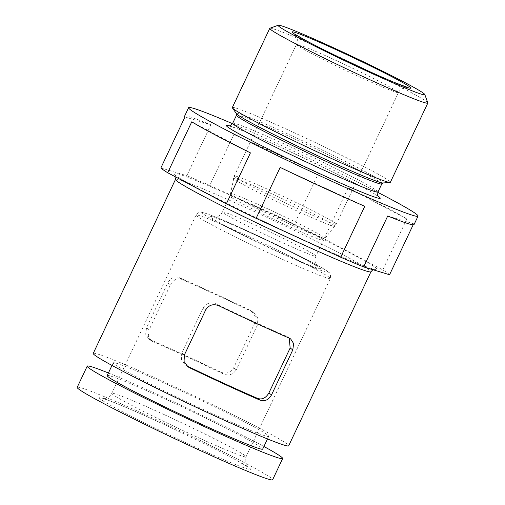 <?xml version="1.0" encoding="UTF-8"?>
<svg xmlns="http://www.w3.org/2000/svg" width="505" height="505" viewBox="0 0 505 505"><rect width="100%" height="100%" fill="white"/><g stroke="black" fill="none" stroke-linecap="round" stroke-linejoin="round"><path stroke-width="0.38" stroke-dasharray="2.52 1.89" d="M289.27 338.154L286.84 336.406A96.341 4.21 -154.7 0 1 216.336 303.991C210.793 301.693 206.368 303.019 203.054 307.981L181.787 352.976L181.453 359.68L185.455 365.027L187.039 365.967M93.236 353.405A108.089 4.722 -154.7 0 1 169.642 384.45A108.089 4.722 -154.7 0 1 288.683 445.795M220.451 372.015A108.089 4.722 25.3 0 0 183.687 354.737A108.089 4.722 25.3 0 0 149.947 339.606L148.647 338.88L145.674 334.222L146.507 327.903L167.774 282.907C170.816 277.826 174.642 276.065 179.237 277.636A108.089 4.722 -154.7 0 1 212.984 292.767A108.089 4.722 -154.7 0 1 249.748 310.045L251.313 310.966L255.252 316.307L254.867 322.941L233.6 367.937C230.368 372.886 225.987 374.249 220.451 372.015L222.97 373.807C228.5 376.105 232.931 374.779 236.245 369.818L233.6 367.937M406.847 218.962L348.185 187.892A126.888 5.542 -154.7 0 1 406.847 218.962L382.771 269.904A126.888 5.542 -154.7 0 1 389.57 274.733M364.774 206.292L280.18 167.407M413.159 224.839L413.652 223.797L387.726 215.989M348.185 187.892L324.109 238.827L382.771 269.904M184.969 116.971L210.894 124.779L186.812 175.721A126.888 5.542 -154.7 0 1 209.764 185.417L233.847 134.481L318.434 173.36L294.358 224.296A126.888 5.542 -154.7 0 1 324.109 238.827M209.764 185.417L294.358 224.296M160.887 167.912L186.812 175.721M250.43 152.876L191.767 121.806M77.183 387.367A108.089 4.722 -154.7 0 1 153.589 418.411A108.089 4.722 -154.7 0 1 272.631 479.75M108.411 372.993A108.089 4.722 -154.7 0 1 163.626 397.189A108.089 4.722 -154.7 0 1 263.913 446.502M107.186 375.581A86.002 3.756 -154.7 0 1 167.982 400.282A86.002 3.756 -154.7 0 1 262.695 449.084M173.998 387.55A86.002 3.756 -154.7 0 1 268.71 436.352A86.002 3.756 -154.7 0 1 189.356 402.996A86.002 3.756 -154.7 0 1 113.208 362.849A86.002 3.756 -154.7 0 1 173.998 387.55M269.91 28.236A87.409 3.819 -154.7 0 1 331.551 53.461A87.409 3.819 -154.7 0 1 427.811 102.881M232.319 107.559A87.409 3.819 -154.7 0 1 294.112 132.67A87.409 3.819 -154.7 0 1 390.371 182.273M232.483 123.668A126.888 5.542 -154.7 0 1 278.299 144.114A126.888 5.542 -154.7 0 1 377.822 192.367M233.847 134.481A126.888 5.542 -154.7 0 1 274.284 152.605A126.888 5.542 -154.7 0 1 318.434 173.36M184.59 116.156A126.888 5.542 -154.7 0 1 210.894 124.779M413.652 223.797A126.888 5.542 -154.7 0 1 414.024 224.611M222.97 373.807A96.341 4.21 -154.7 0 0 152.459 341.399L151.191 340.679L148.293 336.115L149.152 329.784L170.419 284.788C173.505 279.669 177.28 277.876 181.756 279.423A96.341 4.21 -154.7 0 1 252.26 311.831L253.851 312.772L257.847 318.118L257.518 324.822L236.245 369.818M175.5 179.376A108.089 4.722 -154.7 0 1 251.907 210.421A108.089 4.722 -154.7 0 1 370.948 271.759M205.705 309.862L203.054 307.981M218.854 305.784L216.336 303.991M289.359 338.192L286.84 336.406M158.412 421.833A83.653 3.655 -154.7 0 1 247.09 468.804A83.653 3.655 -154.7 0 1 119.224 410.028A83.653 3.655 -154.7 0 1 158.412 421.833M164.276 414.662A74.254 3.245 -154.7 0 1 246.049 456.798A74.254 3.245 -154.7 0 1 177.533 428A74.254 3.245 -154.7 0 1 111.788 393.338A74.254 3.245 -154.7 0 1 164.276 414.662M248.548 236.384A74.254 3.245 -154.7 0 1 330.32 278.52A74.254 3.245 -154.7 0 1 261.805 249.722A74.254 3.245 -154.7 0 1 196.06 215.054A74.254 3.245 -154.7 0 1 248.548 236.384M251.484 232.799A69.551 3.036 -154.7 0 1 325.214 271.854A69.551 3.036 -154.7 0 1 218.899 222.983A69.551 3.036 -154.7 0 1 251.484 232.799M253.15 233.985A61.092 2.67 -154.7 0 1 317.916 268.288A61.092 2.67 -154.7 0 1 224.529 225.363A61.092 2.67 -154.7 0 1 253.15 233.985M259.014 226.808A51.693 2.26 -154.7 0 1 315.947 256.149A51.693 2.26 -154.7 0 1 268.243 236.094A51.693 2.26 -154.7 0 1 222.471 211.961A51.693 2.26 -154.7 0 1 259.014 226.808M266.514 210.951A51.693 2.26 -154.7 0 1 323.446 240.285A51.693 2.26 -154.7 0 1 275.743 220.237A51.693 2.26 -154.7 0 1 229.971 196.104A51.693 2.26 -154.7 0 1 266.514 210.951M267.492 208.71A52.015 2.272 -154.7 0 1 324.759 238.246A52.015 2.272 -154.7 0 1 276.778 218.053A52.015 2.272 -154.7 0 1 230.716 193.794A52.015 2.272 -154.7 0 1 267.492 208.71M273.154 194.457A56.074 2.449 -154.7 0 1 334.897 226.303A56.074 2.449 -154.7 0 1 283.166 204.531A56.074 2.449 -154.7 0 1 233.512 178.379A56.074 2.449 -154.7 0 1 273.154 194.457M274.133 192.216A56.396 2.462 -154.7 0 1 336.242 224.22A56.396 2.462 -154.7 0 1 284.201 202.341A56.396 2.462 -154.7 0 1 234.269 176.018A56.396 2.462 -154.7 0 1 274.133 192.216M336.343 60.606A56.396 2.462 -154.7 0 1 398.451 92.611A56.396 2.462 -154.7 0 1 346.411 70.738A56.396 2.462 -154.7 0 1 296.479 44.408A56.396 2.462 -154.7 0 1 336.343 60.606M236.435 113.701A81.305 3.548 -154.7 0 1 293.809 136.71A81.305 3.548 -154.7 0 1 383.017 182.993M236.491 115.228A80.364 3.51 -154.7 0 1 293.298 138.313A80.364 3.51 -154.7 0 1 381.799 183.915M232.672 123.308A80.364 3.51 -154.7 0 1 289.479 146.387A80.364 3.51 -154.7 0 1 377.98 191.995M229.163 125.833A85.061 3.712 -154.7 0 1 286.55 149.972A85.061 3.712 -154.7 0 1 378.258 196.312M252.986 205.516A112.792 4.924 -154.7 0 1 372.551 268.849A112.792 4.924 -154.7 0 1 200.15 189.602A112.792 4.924 -154.7 0 1 252.986 205.516M257.518 324.822L254.867 322.941M252.26 311.831L249.748 310.045M184.432 354.857L181.787 352.976M152.459 341.399L149.947 339.606M149.152 329.784L146.507 327.903M170.419 284.788L167.774 282.907M181.756 279.423L179.237 277.636M158.501 421.883C135.757 411.468 119.022 404.265 108.297 400.276L102.843 398.502L105.545 398.363C108.209 397.782 110.292 396.109 111.788 393.338L196.06 215.054C198.383 212.529 199.961 211.595 200.807 212.239C201.072 212.251 201.924 211.961 208.78 214.429C218.192 217.933 232.414 224.043 251.439 232.773L290.975 251.629C308.391 260.271 320.113 266.526 326.148 270.39L329.039 272.593C330.358 272.858 330.788 274.84 330.32 278.52L246.049 456.798C244.975 459.298 244.881 461.703 245.771 464.013L247.734 466.992L236.157 460.099C219.542 450.978 187.336 435.121 158.501 421.883M407.687 87.441L403.476 87.939C401.254 88.804 399.575 90.363 398.451 92.611L336.242 224.22L323.446 240.285L315.947 256.149C314.886 258.554 314.773 260.927 315.619 263.275L317.872 266.64L306.68 260.182C292.193 252.513 274.379 243.795 253.239 234.036C236.649 226.436 224.491 221.203 216.759 218.33L213.148 217.137L217.125 216.759C219.498 215.925 221.278 214.328 222.471 211.961L229.971 196.104L234.269 176.018L296.479 44.408C297.502 42.104 297.641 39.819 296.896 37.547L294.611 33.986M267.492 438.94L268.71 436.352M111.984 365.431L113.208 362.849M378.535 196.653L375.297 194.431C367.167 189.444 352.137 181.541 330.207 170.734L286.587 149.998C264.323 139.79 247.557 132.556 236.283 128.289L228.721 125.833M372.911 269.714L374.653 269.272L372.141 268.666C363.348 265.983 345.565 258.693 318.807 246.787C288.885 233.392 259.128 219.34 229.523 204.632C202.953 191.344 185.6 182.034 177.47 176.712L175.065 174.932L175.917 177.097M251.313 310.966L253.851 312.772M288.115 337.119L290.653 338.924M185.449 365.027L187.993 366.832M148.647 338.874L151.191 340.679"/><path stroke-width="0.76" d="M257.544 398.376A96.341 4.21 -154.7 0 1 187.039 365.967L189.558 367.754A108.089 4.722 25.3 0 0 260.062 400.168C264.658 401.734 268.483 399.979 271.532 394.891L268.881 393.01C265.8 398.129 262.026 399.922 257.544 398.376L260.062 400.168M189.558 367.754L187.993 366.832L184.054 361.492L184.432 354.857L205.705 309.862C208.937 304.906 213.325 303.549 218.854 305.784A108.089 4.722 -154.7 0 0 289.359 338.192L290.653 338.924L293.626 343.577L292.799 349.896L290.148 348.014L268.881 393.01M290.148 348.014L289.27 338.154M370.948 271.759L288.683 445.795A108.089 4.722 -154.7 0 1 188.939 403.867A108.089 4.722 -154.7 0 1 93.236 353.405L175.5 179.376A108.089 4.722 -154.7 0 0 271.204 229.832A108.089 4.722 -154.7 0 0 370.948 271.759L372.911 269.714M292.799 349.896L271.532 394.891M377.822 192.367A126.888 5.542 -154.7 0 1 418.039 216.121L414.024 224.611A126.888 5.542 -154.7 0 1 387.726 215.989L363.644 266.924A126.888 5.542 -154.7 0 1 340.692 257.228L364.774 206.292A126.888 5.542 -154.7 0 1 280.18 167.407L256.104 218.343A126.888 5.542 -154.7 0 1 226.354 203.818L167.692 172.742A126.888 5.542 -154.7 0 1 160.887 167.912L184.969 116.971A126.888 5.542 -154.7 0 1 184.59 116.156L188.605 107.666A126.888 5.542 -154.7 0 1 232.483 123.668M340.692 257.228L256.104 218.343M413.159 224.839L389.57 274.733L363.644 266.924M226.354 203.818L250.43 152.876A126.888 5.542 -154.7 0 1 191.767 121.806L167.692 172.742M263.913 446.502A108.089 4.722 -154.7 0 1 282.661 458.527L272.631 479.75A108.089 4.722 -154.7 0 1 172.887 437.822A108.089 4.722 -154.7 0 1 77.183 387.367L87.22 366.138A108.089 4.722 -154.7 0 1 108.411 372.993M282.661 458.527A108.089 4.722 -154.7 0 1 182.924 416.6A108.089 4.722 -154.7 0 1 87.22 366.138M267.492 438.94L262.695 449.084A86.002 3.756 -154.7 0 1 183.334 415.729A86.002 3.756 -154.7 0 1 107.186 375.581L111.984 365.431M335.478 48.657A81.116 3.541 -154.7 0 1 424.806 94.511A81.116 3.541 -154.7 0 1 349.965 63.226A81.116 3.541 -154.7 0 1 278.28 25.25A81.116 3.541 -154.7 0 1 335.478 48.657M424.806 94.511L427.811 102.881A87.409 3.819 -154.7 0 1 427.817 103.064A87.409 3.819 -154.7 0 1 347.156 69.16A87.409 3.819 -154.7 0 1 269.758 28.356A87.409 3.819 -154.7 0 1 269.91 28.236L278.28 25.25M427.817 103.064L390.371 182.273A87.409 3.819 -154.7 0 1 390.024 182.425A87.409 3.819 -154.7 0 1 309.716 148.369A87.409 3.819 -154.7 0 1 232.42 107.931A87.409 3.819 -154.7 0 1 232.319 107.559L269.758 28.356M418.039 216.121A126.888 5.542 -154.7 0 1 300.955 166.902A126.888 5.542 -154.7 0 1 188.605 107.666M338.502 50.803A65.795 2.872 -154.7 0 1 408.248 87.744A65.795 2.872 -154.7 0 1 307.678 41.517A65.795 2.872 -154.7 0 1 338.502 50.803M228.721 125.833C229.346 125.391 229.794 127.001 232.672 123.308A80.364 3.51 -154.7 0 0 303.827 160.824A80.364 3.51 -154.7 0 0 377.98 191.995L381.799 183.915L383.017 182.993A81.305 3.548 -154.7 0 1 308.321 151.311A81.305 3.548 -154.7 0 1 236.435 113.701L232.42 107.931M381.799 183.915A80.364 3.51 -154.7 0 1 307.646 152.744A80.364 3.51 -154.7 0 1 236.491 115.228L236.435 113.701M378.258 196.312A85.061 3.712 -154.7 0 1 301.731 165.255A85.061 3.712 -154.7 0 1 229.163 125.833M407.687 87.441L394.538 82.498C382.354 77.429 367.432 70.719 349.769 62.38C330.75 53.36 315.499 45.74 304.023 39.529L294.623 33.999M383.017 182.993L390.024 182.425M232.672 123.308L236.491 115.228M377.98 191.995C377.147 197.638 378.258 195.063 378.535 196.653M175.917 177.097L175.5 179.376"/></g></svg>
